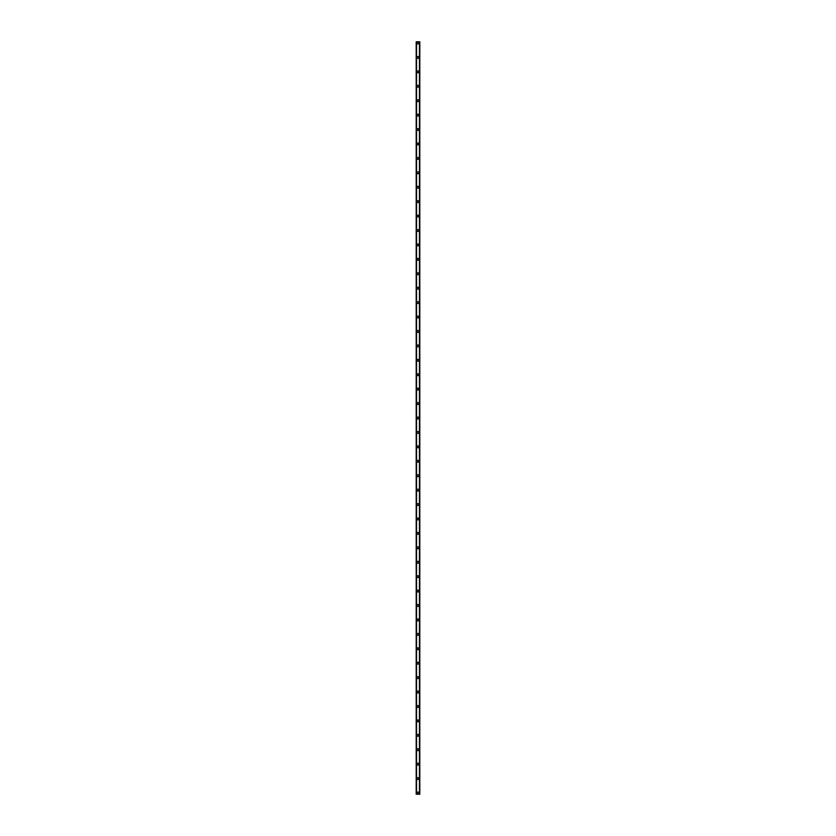 <?xml version="1.0" encoding="UTF-8"?>
<svg xmlns="http://www.w3.org/2000/svg" width="836" height="836" viewBox="0 0 836 836"><rect width="100%" height="100%" fill="white"/><g stroke="black" fill="none" stroke-linecap="round" stroke-linejoin="round"><path stroke-width="1.25" d="M417.101 792.998A0.899 0.899 0 0 1 418 792.1A0.899 0.899 0 0 1 418.899 792.998A0.899 0.899 0 0 1 418 793.897A0.899 0.899 0 0 1 417.101 792.998M417.101 778.577A0.899 0.899 0 0 1 418 777.679A0.899 0.899 0 0 1 418.899 778.577A0.899 0.899 0 0 1 418 779.476A0.899 0.899 0 0 1 417.101 778.577M417.101 764.156A0.899 0.899 0 0 1 418 763.247A0.899 0.899 0 0 1 418.899 764.156A0.899 0.899 0 0 1 418 765.055A0.899 0.899 0 0 1 417.101 764.156M417.101 749.725A0.899 0.899 0 0 1 418 748.826A0.899 0.899 0 0 1 418.899 749.725A0.899 0.899 0 0 1 418 750.634A0.899 0.899 0 0 1 417.101 749.725M417.101 735.304A0.899 0.899 0 0 1 418 734.405A0.899 0.899 0 0 1 418.899 735.304A0.899 0.899 0 0 1 418 736.202A0.899 0.899 0 0 1 417.101 735.304M417.101 720.883A0.899 0.899 0 0 1 418 719.984A0.899 0.899 0 0 1 418.899 720.883A0.899 0.899 0 0 1 418 721.782A0.899 0.899 0 0 1 417.101 720.883M417.101 706.462A0.899 0.899 0 0 1 418 705.563A0.899 0.899 0 0 1 418.899 706.462A0.899 0.899 0 0 1 418 707.36A0.899 0.899 0 0 1 417.101 706.462M417.101 692.041A0.899 0.899 0 0 1 418 691.132A0.899 0.899 0 0 1 418.899 692.041A0.899 0.899 0 0 1 418 692.939A0.899 0.899 0 0 1 417.101 692.041M417.101 677.609A0.899 0.899 0 0 1 418 676.711A0.899 0.899 0 0 1 418.899 677.609A0.899 0.899 0 0 1 418 678.518A0.899 0.899 0 0 1 417.101 677.609M417.101 663.188A0.899 0.899 0 0 1 418 662.29A0.899 0.899 0 0 1 418.899 663.188A0.899 0.899 0 0 1 418 664.097A0.899 0.899 0 0 1 417.101 663.188M417.101 648.767A0.899 0.899 0 0 1 418 647.869A0.899 0.899 0 0 1 418.899 648.767A0.899 0.899 0 0 1 418 649.666A0.899 0.899 0 0 1 417.101 648.767M417.101 634.346A0.899 0.899 0 0 1 418 633.448A0.899 0.899 0 0 1 418.899 634.346A0.899 0.899 0 0 1 418 635.245A0.899 0.899 0 0 1 417.101 634.346M417.101 619.925A0.899 0.899 0 0 1 418 619.016A0.899 0.899 0 0 1 418.899 619.925A0.899 0.899 0 0 1 418 620.824A0.899 0.899 0 0 1 417.101 619.925M417.101 605.494A0.899 0.899 0 0 1 418 604.595A0.899 0.899 0 0 1 418.899 605.494A0.899 0.899 0 0 1 418 606.403A0.899 0.899 0 0 1 417.101 605.494M417.101 591.073A0.899 0.899 0 0 1 418 590.174A0.899 0.899 0 0 1 418.899 591.073A0.899 0.899 0 0 1 418 591.982A0.899 0.899 0 0 1 417.101 591.073M417.101 576.652A0.899 0.899 0 0 1 418 575.753A0.899 0.899 0 0 1 418.899 576.652A0.899 0.899 0 0 1 418 577.551A0.899 0.899 0 0 1 417.101 576.652M417.101 562.231A0.899 0.899 0 0 1 418 561.332A0.899 0.899 0 0 1 418.899 562.231A0.899 0.899 0 0 1 418 563.13A0.899 0.899 0 0 1 417.101 562.231M417.101 547.81A0.899 0.899 0 0 1 418 546.901A0.899 0.899 0 0 1 418.899 547.81A0.899 0.899 0 0 1 418 548.709A0.899 0.899 0 0 1 417.101 547.81M417.101 533.389A0.899 0.899 0 0 1 418 532.48A0.899 0.899 0 0 1 418.899 533.389A0.899 0.899 0 0 1 418 534.288A0.899 0.899 0 0 1 417.101 533.389M417.101 518.957A0.899 0.899 0 0 1 418 518.059A0.899 0.899 0 0 1 418.899 518.957A0.899 0.899 0 0 1 418 519.867A0.899 0.899 0 0 1 417.101 518.957M417.101 504.536A0.899 0.899 0 0 1 418 503.638A0.899 0.899 0 0 1 418.899 504.536A0.899 0.899 0 0 1 418 505.435A0.899 0.899 0 0 1 417.101 504.536M417.101 490.115A0.899 0.899 0 0 1 418 489.217A0.899 0.899 0 0 1 418.899 490.115A0.899 0.899 0 0 1 418 491.014A0.899 0.899 0 0 1 417.101 490.115M417.101 475.694A0.899 0.899 0 0 1 418 474.796A0.899 0.899 0 0 1 418.899 475.694A0.899 0.899 0 0 1 418 476.593A0.899 0.899 0 0 1 417.101 475.694M417.101 461.273A0.899 0.899 0 0 1 418 460.364A0.899 0.899 0 0 1 418.899 461.273A0.899 0.899 0 0 1 418 462.172A0.899 0.899 0 0 1 417.101 461.273M417.101 446.842A0.899 0.899 0 0 1 418 445.943A0.899 0.899 0 0 1 418.899 446.842A0.899 0.899 0 0 1 418 447.751A0.899 0.899 0 0 1 417.101 446.842M417.101 432.421A0.899 0.899 0 0 1 418 431.522A0.899 0.899 0 0 1 418.899 432.421A0.899 0.899 0 0 1 418 433.32A0.899 0.899 0 0 1 417.101 432.421M417.101 418A0.899 0.899 0 0 1 418 417.101A0.899 0.899 0 0 1 418.899 418A0.899 0.899 0 0 1 418 418.899A0.899 0.899 0 0 1 417.101 418M417.101 403.579A0.899 0.899 0 0 1 418 402.68A0.899 0.899 0 0 1 418.899 403.579A0.899 0.899 0 0 1 418 404.478A0.899 0.899 0 0 1 417.101 403.579M417.101 389.158A0.899 0.899 0 0 1 418 388.249A0.899 0.899 0 0 1 418.899 389.158A0.899 0.899 0 0 1 418 390.057A0.899 0.899 0 0 1 417.101 389.158M417.101 374.727A0.899 0.899 0 0 1 418 373.828A0.899 0.899 0 0 1 418.899 374.727A0.899 0.899 0 0 1 418 375.636A0.899 0.899 0 0 1 417.101 374.727M417.101 360.306A0.899 0.899 0 0 1 418 359.407A0.899 0.899 0 0 1 418.899 360.306A0.899 0.899 0 0 1 418 361.204A0.899 0.899 0 0 1 417.101 360.306M417.101 345.885A0.899 0.899 0 0 1 418 344.986A0.899 0.899 0 0 1 418.899 345.885A0.899 0.899 0 0 1 418 346.783A0.899 0.899 0 0 1 417.101 345.885M417.101 331.464A0.899 0.899 0 0 1 418 330.565A0.899 0.899 0 0 1 418.899 331.464A0.899 0.899 0 0 1 418 332.362A0.899 0.899 0 0 1 417.101 331.464M417.101 317.043A0.899 0.899 0 0 1 418 316.133A0.899 0.899 0 0 1 418.899 317.043A0.899 0.899 0 0 1 418 317.941A0.899 0.899 0 0 1 417.101 317.043M417.101 302.611A0.899 0.899 0 0 1 418 301.712A0.899 0.899 0 0 1 418.899 302.611A0.899 0.899 0 0 1 418 303.52A0.899 0.899 0 0 1 417.101 302.611M417.101 288.19A0.899 0.899 0 0 1 418 287.291A0.899 0.899 0 0 1 418.899 288.19A0.899 0.899 0 0 1 418 289.099A0.899 0.899 0 0 1 417.101 288.19M417.101 273.769A0.899 0.899 0 0 1 418 272.87A0.899 0.899 0 0 1 418.899 273.769A0.899 0.899 0 0 1 418 274.668A0.899 0.899 0 0 1 417.101 273.769M417.101 259.348A0.899 0.899 0 0 1 418 258.449A0.899 0.899 0 0 1 418.899 259.348A0.899 0.899 0 0 1 418 260.247A0.899 0.899 0 0 1 417.101 259.348M417.101 244.927A0.899 0.899 0 0 1 418 244.018A0.899 0.899 0 0 1 418.899 244.927A0.899 0.899 0 0 1 418 245.826A0.899 0.899 0 0 1 417.101 244.927M417.101 230.506A0.899 0.899 0 0 1 418 229.597A0.899 0.899 0 0 1 418.899 230.506A0.899 0.899 0 0 1 418 231.405A0.899 0.899 0 0 1 417.101 230.506M417.101 216.075A0.899 0.899 0 0 1 418 215.176A0.899 0.899 0 0 1 418.899 216.075A0.899 0.899 0 0 1 418 216.984A0.899 0.899 0 0 1 417.101 216.075M417.101 201.654A0.899 0.899 0 0 1 418 200.755A0.899 0.899 0 0 1 418.899 201.654A0.899 0.899 0 0 1 418 202.552A0.899 0.899 0 0 1 417.101 201.654M417.101 187.233A0.899 0.899 0 0 1 418 186.334A0.899 0.899 0 0 1 418.899 187.233A0.899 0.899 0 0 1 418 188.131A0.899 0.899 0 0 1 417.101 187.233M417.101 172.812A0.899 0.899 0 0 1 418 171.902A0.899 0.899 0 0 1 418.899 172.812A0.899 0.899 0 0 1 418 173.71A0.899 0.899 0 0 1 417.101 172.812M417.101 158.391A0.899 0.899 0 0 1 418 157.481A0.899 0.899 0 0 1 418.899 158.391A0.899 0.899 0 0 1 418 159.289A0.899 0.899 0 0 1 417.101 158.391M417.101 143.959A0.899 0.899 0 0 1 418 143.06A0.899 0.899 0 0 1 418.899 143.959A0.899 0.899 0 0 1 418 144.868A0.899 0.899 0 0 1 417.101 143.959M417.101 129.538A0.899 0.899 0 0 1 418 128.639A0.899 0.899 0 0 1 418.899 129.538A0.899 0.899 0 0 1 418 130.437A0.899 0.899 0 0 1 417.101 129.538M417.101 115.117A0.899 0.899 0 0 1 418 114.218A0.899 0.899 0 0 1 418.899 115.117A0.899 0.899 0 0 1 418 116.016A0.899 0.899 0 0 1 417.101 115.117M417.101 100.696A0.899 0.899 0 0 1 418 99.797A0.899 0.899 0 0 1 418.899 100.696A0.899 0.899 0 0 1 418 101.595A0.899 0.899 0 0 1 417.101 100.696M417.101 86.275A0.899 0.899 0 0 1 418 85.366A0.899 0.899 0 0 1 418.899 86.275A0.899 0.899 0 0 1 418 87.174A0.899 0.899 0 0 1 417.101 86.275M417.101 71.844A0.899 0.899 0 0 1 418 70.945A0.899 0.899 0 0 1 418.899 71.844A0.899 0.899 0 0 1 418 72.753A0.899 0.899 0 0 1 417.101 71.844M417.101 57.423A0.899 0.899 0 0 1 418 56.524A0.899 0.899 0 0 1 418.899 57.423A0.899 0.899 0 0 1 418 58.321A0.899 0.899 0 0 1 417.101 57.423M417.101 43.002A0.899 0.899 0 0 1 418 42.103A0.899 0.899 0 0 1 418.899 43.002A0.899 0.899 0 0 1 418 43.9A0.899 0.899 0 0 1 417.101 43.002M419.745 41.8L416.192 41.8L416.192 794.2L419.808 794.2L419.808 41.8L419.745 794.2M419.463 794.2L419.463 41.8L419.473 794.2M416.527 794.2L416.537 41.8L416.527 794.2M416.192 41.8L416.192 794.2L416.192 41.8M419.808 41.8L419.808 794.2L419.808 41.8M416.255 41.8L416.255 794.2M416.506 41.8L416.506 794.2M419.494 41.8L419.494 794.2"/></g></svg>
